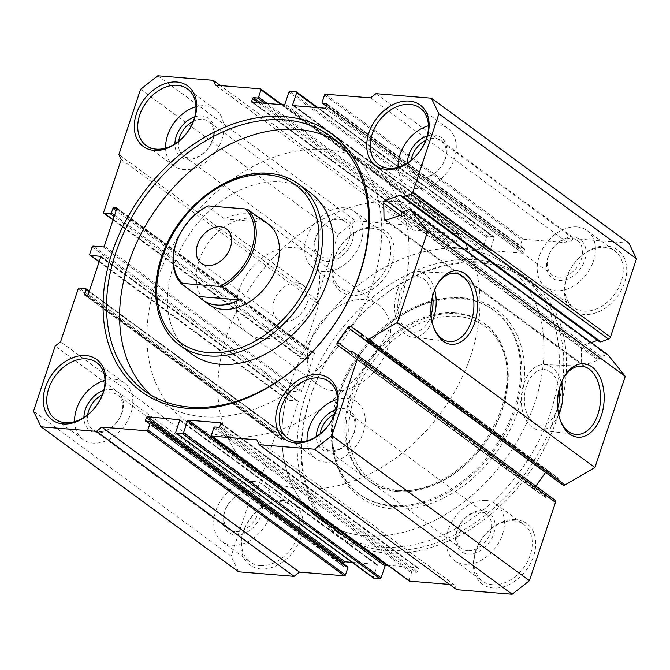 <?xml version="1.0" encoding="UTF-8"?>
<svg xmlns="http://www.w3.org/2000/svg" width="670" height="670" viewBox="0 0 670 670"><rect width="100%" height="100%" fill="white"/><g stroke="black" fill="none" stroke-linecap="round" stroke-linejoin="round"><path stroke-width="0.5" stroke-dasharray="3.35 2.51" d="M436.823 285.328A34.254 21.582 94.7 0 0 436.421 286.031A34.254 21.582 94.7 0 0 433.189 293.452A34.254 21.582 94.7 0 0 433.147 325.955A34.254 21.582 94.7 0 0 433.431 326.717M563.453 378.248A34.254 21.582 94.7 0 0 563.051 378.952A34.254 21.582 94.7 0 0 559.819 386.372A34.254 21.582 94.7 0 0 559.785 418.876A34.254 21.582 94.7 0 0 560.061 419.629M482.182 262.062A159.678 115.634 -53.7 0 0 310.21 397.369A159.678 115.634 -53.7 0 0 385.418 552.934A159.678 115.634 -53.7 0 0 557.39 417.628A159.678 115.634 -53.7 0 0 482.182 262.062M384.915 550.288A157.676 114.185 126.3 0 1 339.405 533.806A157.676 114.185 126.3 0 1 323.241 367.034A157.676 114.185 126.3 0 1 480.457 263.067A157.676 114.185 126.3 0 1 525.967 279.558A157.676 114.185 126.3 0 1 542.131 446.329A157.676 114.185 126.3 0 1 384.915 550.288M463.355 297.849A115.91 83.934 -53.7 0 0 338.526 396.062A115.91 83.934 -53.7 0 0 393.114 508.982A115.91 83.934 -53.7 0 0 517.944 410.769A115.91 83.934 -53.7 0 0 463.355 297.849M392.612 506.336A113.9 82.485 126.3 0 1 359.74 494.427A113.9 82.485 126.3 0 1 348.065 373.96A113.9 82.485 126.3 0 1 461.63 298.853A113.9 82.485 126.3 0 1 494.51 310.763A113.9 82.485 126.3 0 1 506.185 431.237A113.9 82.485 126.3 0 1 392.612 506.336M457.2 316.332A95.609 69.236 126.3 0 1 502.232 409.479A95.609 69.236 126.3 0 1 399.27 490.49A95.609 69.236 126.3 0 1 354.237 397.344A95.609 69.236 126.3 0 1 457.2 316.332M397.545 491.495A97.611 70.685 -53.7 0 0 494.87 427.142A97.611 70.685 -53.7 0 0 484.871 323.903A97.611 70.685 -53.7 0 0 456.697 313.694A97.611 70.685 -53.7 0 0 359.371 378.056A97.611 70.685 -53.7 0 0 369.371 481.294A97.611 70.685 -53.7 0 0 397.545 491.495M455.583 312.882A97.611 70.685 126.3 0 1 483.757 323.082A97.611 70.685 126.3 0 1 493.756 426.321A97.611 70.685 126.3 0 1 396.431 490.683A97.611 70.685 126.3 0 1 368.266 480.474A97.611 70.685 126.3 0 1 358.257 377.235A97.611 70.685 126.3 0 1 455.583 312.882M391.498 505.523A113.9 82.485 126.3 0 1 358.626 493.614A113.9 82.485 126.3 0 1 346.951 373.14A113.9 82.485 126.3 0 1 460.516 298.041A113.9 82.485 126.3 0 1 493.396 309.95A113.9 82.485 126.3 0 1 505.071 430.416A113.9 82.485 126.3 0 1 391.498 505.523M380.459 547.021A157.676 114.185 126.3 0 1 334.95 530.539A157.676 114.185 126.3 0 1 318.794 363.768A157.676 114.185 126.3 0 1 476.01 259.801A157.676 114.185 126.3 0 1 521.52 276.291A157.676 114.185 126.3 0 1 537.675 443.063A157.676 114.185 126.3 0 1 380.459 547.021M434.713 289.926A32.83 20.678 94.7 0 0 417.586 271.66A32.83 20.678 94.7 0 0 397.159 291.014A32.83 20.678 94.7 0 0 412.226 337.069A32.83 20.678 94.7 0 0 432.091 321.834M432.636 296.4A27.847 17.546 94.7 0 0 417.686 276.651A27.847 17.546 94.7 0 0 399.931 293.041A27.847 17.546 94.7 0 0 413.13 332.153A27.847 17.546 94.7 0 0 430.894 315.763A27.847 17.546 94.7 0 0 431.103 315.109M432.611 296.492A27.847 17.546 94.7 0 0 417.644 276.651A27.847 17.546 94.7 0 0 399.889 293.041A27.847 17.546 94.7 0 0 413.097 332.153A27.847 17.546 94.7 0 0 430.852 315.763A27.847 17.546 94.7 0 0 431.095 315.009M561.343 382.846A32.83 20.678 94.7 0 0 544.224 364.572A32.83 20.678 94.7 0 0 523.789 383.935A32.83 20.678 94.7 0 0 538.856 429.989A32.83 20.678 94.7 0 0 558.73 414.755M559.266 389.312A27.847 17.546 94.7 0 0 544.316 369.572A27.847 17.546 94.7 0 0 526.561 385.962A27.847 17.546 94.7 0 0 539.769 425.073A27.847 17.546 94.7 0 0 557.524 408.683A27.847 17.546 94.7 0 0 557.733 408.03M559.241 389.412A27.847 17.546 94.7 0 0 544.274 369.572A27.847 17.546 94.7 0 0 526.519 385.962A27.847 17.546 94.7 0 0 539.727 425.073A27.847 17.546 94.7 0 0 557.482 408.683A27.847 17.546 94.7 0 0 557.725 407.93M348.057 352.437L545.656 497.433A1.005 0.729 -53.7 0 0 546.745 497.132A2.504 1.809 126.3 0 1 549.467 496.386L351.867 351.39M599.374 341.641A2.504 1.809 126.3 0 1 598.804 340.645A1.005 0.729 -53.7 0 0 597.967 340.192L597.59 340.327M361.557 334.364L548.403 471.471A2.504 1.809 -53.7 0 0 547.725 471.236A2.504 1.809 -53.7 0 0 545.531 472.4M365.158 535.791A157.676 114.185 126.3 0 1 319.649 519.309A157.676 114.185 126.3 0 1 303.485 352.537A157.676 114.185 126.3 0 1 460.7 248.57A157.676 114.185 126.3 0 1 506.21 265.052A157.676 114.185 126.3 0 1 522.374 431.823A157.676 114.185 126.3 0 1 365.158 535.791M230.17 436.748A157.676 114.185 126.3 0 1 184.66 420.257A157.676 114.185 126.3 0 1 168.505 253.486A157.676 114.185 126.3 0 1 325.721 149.527A157.676 114.185 126.3 0 1 371.23 166.009A157.676 114.185 126.3 0 1 387.386 332.781A157.676 114.185 126.3 0 1 230.17 436.748M307.564 252.774L267.481 223.37A50.057 36.247 -53.7 0 0 253.034 218.135A50.057 36.247 -53.7 0 0 203.127 251.141A50.057 36.247 -53.7 0 0 208.253 304.088L248.335 333.493A50.057 36.247 126.3 0 1 243.202 280.546A50.057 36.247 126.3 0 1 293.108 247.548A50.057 36.247 126.3 0 1 307.564 252.774A50.057 36.247 126.3 0 1 312.689 305.721A50.057 36.247 126.3 0 1 262.782 338.727A50.057 36.247 126.3 0 1 248.335 333.493M309.9 192.407A100.115 72.502 -53.7 0 0 281.006 181.939A100.115 72.502 -53.7 0 0 181.185 247.95A100.115 72.502 -53.7 0 0 191.444 353.835M151.085 395.124A157.676 114.185 -53.7 0 0 157.391 400.25A157.676 114.185 -53.7 0 0 202.901 416.732A157.676 114.185 -53.7 0 0 360.117 312.764A157.676 114.185 -53.7 0 0 343.953 145.993A157.676 114.185 -53.7 0 0 337.178 141.521M283.444 500.549A37.545 27.185 -53.7 0 0 243.017 532.357A37.545 27.185 -53.7 0 0 260.697 568.931A37.545 27.185 -53.7 0 0 301.132 537.122A37.545 27.185 -53.7 0 0 283.444 500.549M260.06 565.631A35.041 25.376 126.3 0 1 249.952 561.971A35.041 25.376 126.3 0 1 246.359 524.912A35.041 25.376 126.3 0 1 281.3 501.805A35.041 25.376 126.3 0 1 291.408 505.473A35.041 25.376 126.3 0 1 295.001 542.533A35.041 25.376 126.3 0 1 260.06 565.631M606.903 246.066A37.545 27.185 -53.7 0 0 566.468 277.874A37.545 27.185 -53.7 0 0 584.156 314.448A37.545 27.185 -53.7 0 0 624.591 282.639A37.545 27.185 -53.7 0 0 606.903 246.066M583.52 311.148A35.041 25.376 126.3 0 1 573.411 307.48A35.041 25.376 126.3 0 1 569.818 270.42A35.041 25.376 126.3 0 1 604.75 247.322A35.041 25.376 126.3 0 1 614.867 250.982A35.041 25.376 126.3 0 1 618.46 288.041A35.041 25.376 126.3 0 1 583.52 311.148M573.512 237.155A23.777 17.219 -53.7 0 0 547.901 257.305A23.777 17.219 -53.7 0 0 559.107 280.47A23.777 17.219 -53.7 0 0 584.709 260.32A23.777 17.219 -53.7 0 0 573.512 237.155M558.47 277.171A21.273 15.41 126.3 0 1 552.331 274.943A21.273 15.41 126.3 0 1 550.145 252.439A21.273 15.41 126.3 0 1 571.359 238.411A21.273 15.41 126.3 0 1 577.498 240.639A21.273 15.41 126.3 0 1 579.684 263.142A21.273 15.41 126.3 0 1 558.47 277.171M250.052 491.646A23.777 17.219 -53.7 0 0 224.442 511.788A23.777 17.219 -53.7 0 0 235.647 534.953A23.777 17.219 -53.7 0 0 261.25 514.803A23.777 17.219 -53.7 0 0 250.052 491.646M235.011 531.653A21.273 15.41 126.3 0 1 228.872 529.426A21.273 15.41 126.3 0 1 226.695 506.93A21.273 15.41 126.3 0 1 247.9 492.902A21.273 15.41 126.3 0 1 254.039 495.122A21.273 15.41 126.3 0 1 256.225 517.625A21.273 15.41 126.3 0 1 235.011 531.653M103.741 390.459A23.777 17.219 126.3 0 1 110.893 389.53A23.777 17.219 126.3 0 1 122.099 412.695A23.777 17.219 126.3 0 1 96.488 432.845A23.777 17.219 126.3 0 1 83.934 417.452M87.653 414.805A21.273 15.41 -53.7 0 0 92.502 429.361A21.273 15.41 -53.7 0 0 98.641 431.589A21.273 15.41 -53.7 0 0 119.855 417.561A21.273 15.41 -53.7 0 0 117.669 395.057A21.273 15.41 -53.7 0 0 111.53 392.829A21.273 15.41 -53.7 0 0 102.334 394.806M427.192 135.968A23.777 17.219 126.3 0 1 434.353 135.047A23.777 17.219 126.3 0 1 445.558 158.212A23.777 17.219 126.3 0 1 419.948 178.354A23.777 17.219 126.3 0 1 407.394 162.961M411.112 160.323A21.273 15.41 -53.7 0 0 415.961 174.878A21.273 15.41 -53.7 0 0 422.1 177.098A21.273 15.41 -53.7 0 0 443.306 163.07A21.273 15.41 -53.7 0 0 441.128 140.574A21.273 15.41 -53.7 0 0 434.989 138.347A21.273 15.41 -53.7 0 0 425.793 140.315M374.438 227.004A37.545 27.185 -53.7 0 0 334.012 258.813A37.545 27.185 -53.7 0 0 351.691 295.386A37.545 27.185 -53.7 0 0 392.126 263.578A37.545 27.185 -53.7 0 0 374.438 227.004M351.063 292.087A35.041 25.376 126.3 0 1 340.946 288.427A35.041 25.376 126.3 0 1 337.353 251.367A35.041 25.376 126.3 0 1 372.294 228.261A35.041 25.376 126.3 0 1 382.403 231.929A35.041 25.376 126.3 0 1 385.995 268.988A35.041 25.376 126.3 0 1 351.063 292.087M515.908 519.61A37.545 27.185 -53.7 0 0 475.474 551.418A37.545 27.185 -53.7 0 0 493.162 587.992A37.545 27.185 -53.7 0 0 533.588 556.184A37.545 27.185 -53.7 0 0 515.908 519.61M492.525 584.692A35.041 25.376 126.3 0 1 482.417 581.024A35.041 25.376 126.3 0 1 478.824 543.965A35.041 25.376 126.3 0 1 513.756 520.866A35.041 25.376 126.3 0 1 523.873 524.526A35.041 25.376 126.3 0 1 527.466 561.586A35.041 25.376 126.3 0 1 492.525 584.692M336.198 409.512A23.777 17.219 126.3 0 1 343.358 408.591A23.777 17.219 126.3 0 1 354.556 431.756A23.777 17.219 126.3 0 1 328.953 451.898A23.777 17.219 126.3 0 1 316.391 436.505M320.118 433.867A21.273 15.41 -53.7 0 0 324.958 448.423A21.273 15.41 -53.7 0 0 331.097 450.642A21.273 15.41 -53.7 0 0 352.311 436.614A21.273 15.41 -53.7 0 0 350.134 414.119A21.273 15.41 -53.7 0 0 343.995 411.891A21.273 15.41 -53.7 0 0 334.799 413.859M194.736 116.915A23.777 17.219 126.3 0 1 201.896 115.985A23.777 17.219 126.3 0 1 213.094 139.151A23.777 17.219 126.3 0 1 187.483 159.301A23.777 17.219 126.3 0 1 174.929 143.908M178.647 141.261A21.273 15.41 -53.7 0 0 183.496 155.817A21.273 15.41 -53.7 0 0 189.635 158.045A21.273 15.41 -53.7 0 0 210.849 144.017A21.273 15.41 -53.7 0 0 208.663 121.513A21.273 15.41 -53.7 0 0 202.524 119.285A21.273 15.41 -53.7 0 0 193.329 121.262M341.047 218.102A23.777 17.219 -53.7 0 0 315.444 238.244A23.777 17.219 -53.7 0 0 326.642 261.409A23.777 17.219 -53.7 0 0 352.244 241.259A23.777 17.219 -53.7 0 0 341.047 218.102M326.005 258.109A21.273 15.41 126.3 0 1 319.866 255.881A21.273 15.41 126.3 0 1 317.689 233.386A21.273 15.41 126.3 0 1 338.903 219.358A21.273 15.41 126.3 0 1 345.042 221.577A21.273 15.41 126.3 0 1 347.219 244.081A21.273 15.41 126.3 0 1 326.005 258.109M482.517 510.699A23.777 17.219 -53.7 0 0 456.906 530.849A23.777 17.219 -53.7 0 0 468.104 554.015A23.777 17.219 -53.7 0 0 493.715 533.864A23.777 17.219 -53.7 0 0 482.517 510.699M467.476 550.715A21.273 15.41 126.3 0 1 461.337 548.487A21.273 15.41 126.3 0 1 459.151 525.983A21.273 15.41 126.3 0 1 480.365 511.955A21.273 15.41 126.3 0 1 486.504 514.183A21.273 15.41 126.3 0 1 488.69 536.687A21.273 15.41 126.3 0 1 467.476 550.715M344.464 207.842A35.041 25.376 -53.7 0 0 309.523 230.941A35.041 25.376 -53.7 0 0 313.116 268A35.041 25.376 -53.7 0 0 323.225 271.668A35.041 25.376 -53.7 0 0 358.165 248.562A35.041 25.376 -53.7 0 0 354.572 211.502A35.041 25.376 -53.7 0 0 344.464 207.842M485.926 500.44A35.041 25.376 -53.7 0 0 450.994 523.546A35.041 25.376 -53.7 0 0 454.578 560.606A35.041 25.376 -53.7 0 0 464.695 564.266A35.041 25.376 -53.7 0 0 499.636 541.167A35.041 25.376 -53.7 0 0 496.043 504.108A35.041 25.376 -53.7 0 0 485.926 500.44M253.461 481.387A35.041 25.376 -53.7 0 0 218.529 504.485A35.041 25.376 -53.7 0 0 222.122 541.544A35.041 25.376 -53.7 0 0 232.23 545.212A35.041 25.376 -53.7 0 0 267.171 522.106A35.041 25.376 -53.7 0 0 263.578 485.046A35.041 25.376 -53.7 0 0 253.461 481.387M576.92 226.896A35.041 25.376 -53.7 0 0 541.988 250.002A35.041 25.376 -53.7 0 0 545.581 287.062A35.041 25.376 -53.7 0 0 555.69 290.721A35.041 25.376 -53.7 0 0 590.63 267.623A35.041 25.376 -53.7 0 0 587.037 230.564A35.041 25.376 -53.7 0 0 576.92 226.896M165.582 148.137A35.041 25.376 -53.7 0 0 173.957 165.892A35.041 25.376 -53.7 0 0 184.074 169.56A35.041 25.376 -53.7 0 0 219.006 146.454A35.041 25.376 -53.7 0 0 215.422 109.394A35.041 25.376 -53.7 0 0 205.305 105.734A35.041 25.376 -53.7 0 0 195.967 106.723M307.044 440.743A35.041 25.376 -53.7 0 0 315.428 458.498A35.041 25.376 -53.7 0 0 325.536 462.158A35.041 25.376 -53.7 0 0 360.477 439.059A35.041 25.376 -53.7 0 0 356.884 402A35.041 25.376 -53.7 0 0 346.775 398.332A35.041 25.376 -53.7 0 0 337.437 399.328M74.579 421.681A35.041 25.376 -53.7 0 0 82.963 439.436A35.041 25.376 -53.7 0 0 93.08 443.105A35.041 25.376 -53.7 0 0 128.012 419.998A35.041 25.376 -53.7 0 0 124.419 382.939A35.041 25.376 -53.7 0 0 114.31 379.279A35.041 25.376 -53.7 0 0 104.972 380.267M398.039 167.198A35.041 25.376 -53.7 0 0 406.422 184.954A35.041 25.376 -53.7 0 0 416.539 188.613A35.041 25.376 -53.7 0 0 451.471 165.515A35.041 25.376 -53.7 0 0 447.878 128.456A35.041 25.376 -53.7 0 0 437.77 124.788A35.041 25.376 -53.7 0 0 428.432 125.784M545.656 497.433L535.146 490.281L337.538 345.284M554.986 500.138L549.467 496.386M456.772 589.692L454.419 584.818L449.587 584.416M408.993 580.781A1.005 0.729 126.3 0 1 409.002 580.153L411.43 572.858A1.005 0.729 126.3 0 1 412.502 572.013L416.38 572.331A1.005 0.729 -53.7 0 0 417.46 571.485L418.365 568.746A1.005 0.729 -53.7 0 0 417.896 567.775L387.754 565.304M373.349 577.858A1.005 0.729 126.3 0 1 373.358 577.23L377.302 565.38A1.005 0.729 -53.7 0 0 376.825 564.408L352.11 562.381M343.609 563.771L343.074 565.388A1.005 0.729 -53.7 0 0 343.543 566.359L347.42 566.678L149.812 421.681M238.646 571.812L231.1 556.201L33.5 411.213M78.172 288.887L275.772 433.884L258.176 486.772L252.791 491.01L231.1 556.201M275.772 433.884A1.005 0.729 126.3 0 1 276.852 433.038L283.05 433.54A1.005 0.729 126.3 0 1 283.519 434.52L282.003 439.076A1.005 0.729 -53.7 0 0 282.472 440.056L284.8 440.24A1.005 0.729 -53.7 0 0 285.881 439.394L298.317 402.008A1.005 0.729 -53.7 0 0 297.84 401.037L287.773 400.208A1.005 0.729 126.3 0 1 287.296 399.236L289.725 391.942A1.005 0.729 126.3 0 1 290.805 391.087L300.88 391.916A1.005 0.729 -53.7 0 0 301.952 391.071L314.389 353.685A1.005 0.729 -53.7 0 0 313.92 352.705L311.592 352.521A1.005 0.729 -53.7 0 0 310.52 353.366L308.996 357.922A1.005 0.729 126.3 0 1 307.924 358.777L301.726 358.266A1.005 0.729 126.3 0 1 301.249 357.294L318.845 304.406L316.483 299.532L118.883 154.536M140.574 89.336L338.174 234.333L316.483 299.532M338.174 234.333L355.427 220.765L157.827 75.769M260.529 88.867L458.129 233.864L413.189 230.178L410.827 225.304L355.427 220.765M458.129 233.864A1.005 0.729 126.3 0 1 458.598 234.843L456.169 242.138A1.005 0.729 126.3 0 1 455.097 242.984L451.22 242.666A1.005 0.729 -53.7 0 0 450.14 243.512L449.235 246.25A1.005 0.729 -53.7 0 0 449.704 247.222L481.47 249.826A1.005 0.729 -53.7 0 0 482.551 248.98L486.495 237.13A1.005 0.729 126.3 0 1 487.576 236.276L493.773 236.786A1.005 0.729 126.3 0 1 494.242 237.766L490.298 249.617A1.005 0.729 -53.7 0 0 490.775 250.588L522.541 253.193A1.005 0.729 -53.7 0 0 523.622 252.347L524.535 249.609A1.005 0.729 -53.7 0 0 524.057 248.637L520.188 248.319A1.005 0.729 126.3 0 1 519.711 247.347L522.139 240.053A1.005 0.729 126.3 0 1 523.22 239.198L568.16 242.883L573.553 238.646L375.954 93.649M628.954 243.185L573.553 238.646M591.208 342.554L583.377 345.284A2.504 1.809 -53.7 0 0 581.342 348.174L581.635 363.776A2.504 1.809 -53.7 0 0 582.23 365.066A2.504 1.809 -53.7 0 0 583.754 365.217L598.344 360.125A1.005 0.729 -53.7 0 0 599.148 359.095A2.504 1.809 126.3 0 1 601.174 356.524L606.425 354.69A2.504 1.809 126.3 0 1 607.95 354.84M559.199 482.425A2.504 1.809 126.3 0 1 559.023 479.72A1.005 0.729 -53.7 0 0 558.922 478.615L361.356 333.643M548.403 471.471L558.922 478.615M350.025 351.432L535.087 487.216L535.866 486.11M535.087 487.216A2.504 1.809 -53.7 0 0 535.104 490.256A2.504 1.809 -53.7 0 0 535.146 490.281M410.827 225.304L220.413 85.584M252.791 491.01L55.191 346.013M258.176 486.772L60.576 341.775M121.245 159.41L318.845 304.406M413.189 230.178L215.581 85.182M370.56 97.887L568.16 242.883M454.419 584.818L256.811 439.821M296.919 282.949A21.273 15.41 -53.7 0 0 275.705 296.978A21.273 15.41 -53.7 0 0 277.882 319.473A21.273 15.41 -53.7 0 0 284.021 321.701A21.273 15.41 -53.7 0 0 305.235 307.672A21.273 15.41 -53.7 0 0 303.058 285.177A21.273 15.41 -53.7 0 0 296.919 282.949M290.88 382.176A157.676 114.185 -53.7 0 0 319.649 519.309A157.676 114.185 -53.7 0 0 534.97 402.184A157.676 114.185 -53.7 0 0 506.21 265.052A157.676 114.185 -53.7 0 0 290.88 382.176M226.87 335.209A157.676 114.185 -53.7 0 0 255.63 472.333A157.676 114.185 -53.7 0 0 470.96 355.217A157.676 114.185 -53.7 0 0 442.2 218.085A157.676 114.185 -53.7 0 0 226.87 335.209M310.168 342.035A50.057 36.247 -53.7 0 0 319.305 385.568A50.057 36.247 -53.7 0 0 387.662 348.383A50.057 36.247 -53.7 0 0 378.525 304.85A50.057 36.247 -53.7 0 0 310.168 342.035M257.406 216.544A50.057 36.247 126.3 0 0 224.509 219.015L207.114 206.251M224.509 219.015L265.328 222.356M546.745 497.132L349.145 352.135M401.204 195.657L598.804 340.645M180.037 345.46A100.115 72.502 126.3 0 1 169.77 239.575A100.115 72.502 126.3 0 1 269.591 173.564A100.115 72.502 126.3 0 1 298.485 184.032M307.924 358.777L114.16 216.594M113.079 219.844L301.726 358.266M310.52 353.366L116.111 210.715M114.595 215.279L308.996 357.922M313.92 352.705L116.789 208.06M116.555 209.4L311.592 352.521M301.952 391.071L104.352 246.074M116.789 208.688L314.389 353.685M290.805 391.087L93.205 246.099M103.272 246.92L300.88 391.916M276.852 433.038L79.253 288.041M85.45 288.544L283.05 433.54M297.84 401.037L100.718 256.392M99.127 261.786L287.773 400.208M285.881 439.394L88.281 294.398M100.718 257.012L298.317 402.008M282.472 440.056L84.872 295.06M87.201 295.244L284.8 440.24M283.519 434.52L89.118 291.869M85.844 295.135L282.003 439.076M287.296 399.236L89.696 254.24M92.125 246.945L289.725 391.942M301.249 357.294L103.649 212.298M519.711 247.347L322.111 102.351M324.54 95.056L522.139 240.053M524.057 248.637L326.935 103.992M326.424 106.136L520.188 248.319M523.622 252.347L326.022 107.351M326.927 104.612L524.535 249.609M490.775 250.588L293.175 105.592M324.942 108.197L522.541 253.193M494.242 237.766L316.759 107.527M294.138 105.676L490.298 249.617M458.598 234.843L281.115 104.604M267.196 103.465L456.169 242.138M482.551 248.98L284.951 103.984M288.896 92.133L486.495 237.13M449.704 247.222L252.104 102.225M283.871 104.83L481.47 249.826M450.14 243.512L258.293 102.736M253.067 102.309L449.235 246.25M455.097 242.984L264.684 103.255M260.806 102.946L451.22 242.666M343.543 566.359L145.943 421.363M146.906 421.438L343.074 565.388M376.825 564.408L179.702 419.755M373.358 577.23L175.758 432.234M179.702 420.383L377.302 565.38M409.002 580.153L211.402 435.157M213.831 427.862L411.43 572.858M417.896 567.775L220.773 423.122M417.46 571.485L219.861 426.489M220.765 423.75L418.365 568.746M412.502 572.013L214.903 427.016M218.78 427.334L416.38 572.331M487.576 236.276L289.976 91.279M296.173 91.79L493.773 236.786M523.22 239.198L325.62 94.202M400.744 215.129L598.344 360.125M583.754 365.217L386.154 220.221M386.046 220.254L581.635 363.776M581.342 348.174L400.258 215.304M597.967 340.192L401.246 195.841M402.31 212.423L583.377 345.284M601.174 356.524L403.575 211.527M408.826 209.693L606.425 354.69M361.423 334.724L559.023 479.72M599.148 359.095L401.548 214.099M436.421 286.031L437.225 284.583M563.051 378.952L563.864 377.503M484.871 323.903L483.757 323.082M358.626 493.614L359.74 494.427M334.95 530.539L339.405 533.806M417.586 271.66L454.511 273.251M544.224 364.572L581.141 366.172M184.66 420.257L255.63 472.333M157.391 400.25L144.31 390.652M313.116 268L340.946 288.427M454.578 560.606L482.417 581.024M222.122 541.544L249.952 561.971M545.581 287.062L573.411 307.48M552.331 274.943L415.961 174.878M228.872 529.426L92.502 429.361M461.337 548.487L324.958 448.423M319.866 255.881L183.496 155.817M173.957 165.892L146.127 145.474M315.428 458.498L287.597 438.071M82.963 439.436L55.133 419.018M406.422 184.954L378.592 164.527M447.878 128.456L420.048 108.029M124.419 382.939L96.589 362.52M356.884 402L329.054 381.573M215.422 109.394L187.583 88.976M345.042 221.577L208.663 121.513M486.504 514.183L350.134 414.119M254.039 495.122L117.669 395.057M577.498 240.639L441.128 140.574M587.037 230.564L614.867 250.982M263.578 485.046L291.408 505.473M496.043 504.108L523.873 524.526M354.572 211.502L382.403 231.929M343.953 145.993L330.871 136.395M371.23 166.009L442.2 218.085M283.335 433.649L89.319 291.274M84.588 294.951L282.187 439.947M100.534 256.141L298.133 401.137M99.101 261.87L287.48 400.107M116.605 207.817L314.205 352.814M113.054 219.928L301.433 358.165M458.414 233.972L282.246 104.696M251.811 102.125L449.419 247.121M494.058 236.895L317.89 107.619M292.882 105.492L490.482 250.488M326.751 103.749L524.35 248.738M519.895 248.218L326.391 106.229M220.581 422.879L418.189 567.875M179.518 419.512L377.118 564.509M145.65 421.262L343.249 566.25M337.504 345.259L535.104 490.256M384.63 220.07L582.23 365.066M558.939 478.623L361.339 333.635M598.578 340.251L400.97 195.255M538.856 429.989L575.547 434.428M412.226 337.069L448.917 341.507M521.52 276.291L525.967 279.558M493.396 309.95L494.51 310.763M369.371 481.294L368.266 480.474M559.785 418.876L560.338 420.433M433.147 325.955L433.708 327.513M277.882 319.473L201.352 263.318M319.305 385.568L208.253 304.088M378.525 304.85L267.481 223.37M303.058 285.177L226.519 229.014"/><path stroke-width="1" d="M433.75 292.564A36.833 23.207 -85.3 0 1 437.225 284.583A36.833 23.207 -85.3 0 1 467.903 276.224A36.833 23.207 -85.3 0 1 474.712 322.613A36.833 23.207 -85.3 0 1 454.185 344.238A36.833 23.207 -85.3 0 1 433.708 327.513A36.833 23.207 -85.3 0 1 433.75 292.564M433.431 326.717A34.254 21.582 94.7 0 0 448.917 341.507A34.254 21.582 94.7 0 0 471.278 321.399A34.254 21.582 94.7 0 0 454.511 273.251A34.254 21.582 94.7 0 0 436.823 285.328M560.38 385.484A36.833 23.207 -85.3 0 1 563.864 377.503A36.833 23.207 -85.3 0 1 594.533 369.145A36.833 23.207 -85.3 0 1 601.342 415.534A36.833 23.207 -85.3 0 1 580.815 437.158A36.833 23.207 -85.3 0 1 560.338 420.433A36.833 23.207 -85.3 0 1 560.38 385.484M560.061 419.629A34.254 21.582 94.7 0 0 575.547 434.428A34.254 21.582 94.7 0 0 597.908 414.32A34.254 21.582 94.7 0 0 581.141 366.172A34.254 21.582 94.7 0 0 563.453 378.248M432.091 321.834A32.83 20.678 94.7 0 0 433.657 317.798A32.83 20.678 94.7 0 0 434.713 289.926M431.103 315.109A27.847 17.546 94.7 0 0 432.636 296.4M431.095 315.009A27.847 17.546 94.7 0 0 432.611 296.492M558.73 414.755A32.83 20.678 94.7 0 0 560.296 410.718A32.83 20.678 94.7 0 0 561.343 382.846M557.733 408.03A27.847 17.546 94.7 0 0 559.266 389.312M557.725 407.93A27.847 17.546 94.7 0 0 559.241 389.412M220.773 423.122L220.296 422.778A1.005 0.729 126.3 0 1 220.765 423.75L219.861 426.489A1.005 0.729 126.3 0 1 218.78 427.334L214.903 427.016A1.005 0.729 -53.7 0 0 213.831 427.862L211.402 435.157A1.005 0.729 -53.7 0 0 211.871 436.137L256.811 439.821L259.173 444.696L314.573 449.235L331.826 435.668L357.88 357.345A2.504 1.809 -53.7 0 0 357.42 355.167A2.504 1.809 -53.7 0 0 357.386 355.142L351.867 351.39A2.504 1.809 -53.7 0 0 349.145 352.135A1.005 0.729 126.3 0 1 348.057 352.437L337.538 345.284A2.504 1.809 126.3 0 1 337.504 345.259A2.504 1.809 126.3 0 1 337.479 342.228L347.864 327.496A2.504 1.809 126.3 0 1 350.125 326.24A2.504 1.809 126.3 0 1 350.804 326.474L361.323 333.618A1.005 0.729 126.3 0 1 361.423 334.724A2.504 1.809 -53.7 0 0 361.632 337.462A2.504 1.809 -53.7 0 0 361.674 337.487L365.46 340.059A2.504 1.809 -53.7 0 0 367.394 339.975L397.318 322.546L427.653 231.368L410.601 210.087A2.504 1.809 -53.7 0 0 410.35 209.844A2.504 1.809 -53.7 0 0 408.826 209.693L403.575 211.527A2.504 1.809 -53.7 0 0 401.548 214.099A1.005 0.729 126.3 0 1 400.744 215.129L386.154 220.221A2.504 1.809 126.3 0 1 384.63 220.07A2.504 1.809 126.3 0 1 384.027 218.78L386.046 220.254M600.102 341.901A2.504 1.809 126.3 0 1 599.374 341.641L401.774 196.645A2.504 1.809 -53.7 0 0 402.494 196.905A2.504 1.809 -53.7 0 0 403.298 196.796L600.898 341.792A2.504 1.809 126.3 0 1 600.102 341.901M401.246 195.841L400.367 195.196A1.005 0.729 126.3 0 1 401.204 195.657A2.504 1.809 -53.7 0 0 401.774 196.645M187.667 408.39A160.18 116.002 126.3 0 1 112.217 252.339A160.18 116.002 126.3 0 1 284.733 116.614A160.18 116.002 126.3 0 1 360.175 272.665A160.18 116.002 126.3 0 1 187.667 408.39M285.361 119.913A157.676 114.185 -53.7 0 0 128.146 223.881A157.676 114.185 -53.7 0 0 144.31 390.652A157.676 114.185 -53.7 0 0 189.819 407.134A157.676 114.185 -53.7 0 0 347.035 303.167A157.676 114.185 -53.7 0 0 330.871 136.395A157.676 114.185 -53.7 0 0 285.361 119.913M202.415 299.8L208.253 304.088A50.057 36.247 -53.7 0 0 222.7 309.322A50.057 36.247 -53.7 0 0 272.615 276.316A50.057 36.247 -53.7 0 0 267.481 223.37L261.635 219.082A50.057 36.247 126.3 0 1 265.328 222.356L247.934 209.593A50.057 36.247 126.3 0 1 253.377 249.851A50.057 36.247 126.3 0 1 222.147 287.103L239.542 299.867A50.057 36.247 126.3 0 1 202.415 299.8A50.057 36.247 126.3 0 1 198.722 296.517L181.327 283.753A50.057 36.247 126.3 0 1 175.883 243.495A50.057 36.247 126.3 0 1 207.114 206.251L208.32 205.899A48.801 35.343 -53.7 0 0 176.16 243.068A48.801 35.343 -53.7 0 0 182.542 283.402L219.551 286.433A48.801 35.343 -53.7 0 0 251.711 249.265A48.801 35.343 -53.7 0 0 245.329 208.931L247.934 209.593M220.338 364.304A100.115 72.502 -53.7 0 0 320.159 298.292A100.115 72.502 -53.7 0 0 309.9 192.407L298.485 184.032A100.115 72.502 126.3 0 1 308.753 289.917A100.115 72.502 126.3 0 1 208.931 355.929A100.115 72.502 126.3 0 1 180.037 345.46L191.444 353.835A100.115 72.502 -53.7 0 0 220.338 364.304M337.178 141.521A157.676 114.185 -53.7 0 0 298.443 129.511A157.676 114.185 -53.7 0 0 143.857 228.579A157.676 114.185 -53.7 0 0 151.085 395.124M63.097 423.934A37.545 27.185 126.3 0 1 45.409 387.361A37.545 27.185 126.3 0 1 85.844 355.552A37.545 27.185 126.3 0 1 103.532 392.126A37.545 27.185 126.3 0 1 63.097 423.934M86.48 358.852A35.041 25.376 -53.7 0 0 51.54 381.959A35.041 25.376 -53.7 0 0 55.133 419.018A35.041 25.376 -53.7 0 0 65.25 422.678A35.041 25.376 -53.7 0 0 100.182 399.58A35.041 25.376 -53.7 0 0 96.589 362.52A35.041 25.376 -53.7 0 0 86.48 358.852M386.557 169.451A37.545 27.185 126.3 0 1 368.868 132.878A37.545 27.185 126.3 0 1 409.303 101.07A37.545 27.185 126.3 0 1 426.983 137.643A37.545 27.185 126.3 0 1 386.557 169.451M409.94 104.369A35.041 25.376 -53.7 0 0 374.999 127.467A35.041 25.376 -53.7 0 0 378.592 164.527A35.041 25.376 -53.7 0 0 388.701 168.195A35.041 25.376 -53.7 0 0 423.641 145.089A35.041 25.376 -53.7 0 0 420.048 108.029A35.041 25.376 -53.7 0 0 409.94 104.369M83.934 417.452A23.777 17.219 126.3 0 1 103.741 390.459M102.334 394.806A21.273 15.41 -53.7 0 0 87.653 414.805M407.394 162.961A23.777 17.219 126.3 0 1 427.192 135.968M425.793 140.315A21.273 15.41 -53.7 0 0 411.112 160.323M295.562 442.996A37.545 27.185 126.3 0 1 277.874 406.422A37.545 27.185 126.3 0 1 318.309 374.614A37.545 27.185 126.3 0 1 335.988 411.187A37.545 27.185 126.3 0 1 295.562 442.996M318.937 377.913A35.041 25.376 -53.7 0 0 284.005 401.012A35.041 25.376 -53.7 0 0 287.597 438.071A35.041 25.376 -53.7 0 0 297.706 441.739A35.041 25.376 -53.7 0 0 332.647 418.633A35.041 25.376 -53.7 0 0 329.054 381.573A35.041 25.376 -53.7 0 0 318.937 377.913M316.391 436.505A23.777 17.219 126.3 0 1 336.198 409.512M334.799 413.859A21.273 15.41 -53.7 0 0 320.118 433.867M174.929 143.908A23.777 17.219 126.3 0 1 194.736 116.915M193.329 121.262A21.273 15.41 -53.7 0 0 178.647 141.261M154.092 150.39A37.545 27.185 126.3 0 1 136.412 113.816A37.545 27.185 126.3 0 1 176.838 82.008A37.545 27.185 126.3 0 1 194.526 118.582A37.545 27.185 126.3 0 1 154.092 150.39M177.475 85.308A35.041 25.376 -53.7 0 0 142.534 108.414A35.041 25.376 -53.7 0 0 146.127 145.474A35.041 25.376 -53.7 0 0 156.244 149.134A35.041 25.376 -53.7 0 0 191.176 126.035A35.041 25.376 -53.7 0 0 187.583 88.976A35.041 25.376 -53.7 0 0 177.475 85.308M195.967 106.723A35.041 25.376 -53.7 0 0 165.582 148.137M337.437 399.328A35.041 25.376 -53.7 0 0 307.044 440.743M104.972 380.267A35.041 25.376 -53.7 0 0 74.579 421.681M428.432 125.784A35.041 25.376 -53.7 0 0 398.039 167.198M331.826 435.668L529.426 580.664L555.48 502.341L357.88 357.345M400.258 215.304L383.734 203.178L384.027 218.78M383.734 203.178A2.504 1.809 126.3 0 1 385.778 200.288L402.31 212.423M400.367 195.196L385.778 200.288M410.953 194.124A2.504 1.809 -53.7 0 0 412.846 192.114L610.445 337.111A2.504 1.809 126.3 0 1 608.553 339.121L410.953 194.124L403.298 196.796M412.846 192.114L438.9 113.799L431.354 98.189L375.954 93.649L370.56 97.887L325.62 94.202A1.005 0.729 -53.7 0 0 324.54 95.056L322.111 102.351A1.005 0.729 -53.7 0 0 322.58 103.322L326.424 106.136M326.935 103.992L322.58 103.322M326.458 103.641A1.005 0.729 126.3 0 1 326.927 104.612L326.022 107.351A1.005 0.729 126.3 0 1 324.942 108.197L293.175 105.592A1.005 0.729 126.3 0 1 292.698 104.621L294.138 105.676M316.759 107.527L296.642 92.77L292.698 104.621M296.642 92.77A1.005 0.729 -53.7 0 0 296.173 91.79L289.976 91.279A1.005 0.729 -53.7 0 0 288.896 92.133L284.951 103.984A1.005 0.729 126.3 0 1 283.871 104.83L252.104 102.225A1.005 0.729 126.3 0 1 251.635 101.254L253.067 102.309M258.293 102.736L252.54 98.515L251.635 101.254M252.54 98.515A1.005 0.729 126.3 0 1 253.62 97.669L260.806 102.946M264.684 103.255L257.498 97.987L253.62 97.669M257.498 97.987A1.005 0.729 -53.7 0 0 258.57 97.142L267.196 103.465M281.115 104.604L260.998 89.847L258.57 97.142M260.998 89.847A1.005 0.729 -53.7 0 0 260.529 88.867L215.581 85.182L213.227 80.308L157.827 75.769L140.574 89.336L118.883 154.536L121.245 159.41L103.649 212.298A1.005 0.729 -53.7 0 0 104.118 213.269L113.079 219.844M114.16 216.594L110.324 213.78L104.118 213.269M110.324 213.78A1.005 0.729 -53.7 0 0 111.396 212.926L114.595 215.279M116.111 210.715L112.912 208.37L111.396 212.926M112.912 208.37A1.005 0.729 126.3 0 1 113.992 207.524L116.555 209.4M116.789 208.06L113.992 207.524M116.32 207.717A1.005 0.729 126.3 0 1 116.789 208.688L104.352 246.074A1.005 0.729 126.3 0 1 103.272 246.92L93.205 246.099A1.005 0.729 -53.7 0 0 92.125 246.945L89.696 254.24A1.005 0.729 -53.7 0 0 90.165 255.211L99.127 261.786M100.718 256.392L90.165 255.211M100.24 256.041A1.005 0.729 126.3 0 1 100.718 257.012L88.281 294.398A1.005 0.729 126.3 0 1 87.201 295.244L84.872 295.06A1.005 0.729 126.3 0 1 84.403 294.08L85.844 295.135M89.118 291.869L85.919 289.524L84.403 294.08M85.919 289.524A1.005 0.729 -53.7 0 0 85.45 288.544L79.253 288.041A1.005 0.729 -53.7 0 0 78.172 288.887L60.576 341.775L55.191 346.013L33.5 411.213L41.046 426.815L96.447 431.354L101.84 427.117L299.44 572.113L294.046 576.351L96.447 431.354M347.42 566.678A1.005 0.729 126.3 0 1 347.889 567.649L345.46 574.944A1.005 0.729 126.3 0 1 344.38 575.798L146.78 430.802L101.84 427.117M146.78 430.802A1.005 0.729 -53.7 0 0 147.861 429.947L345.46 574.944M347.889 567.649L150.289 422.653L147.861 429.947M150.289 422.653A1.005 0.729 -53.7 0 0 149.812 421.681L145.943 421.363A1.005 0.729 126.3 0 1 145.465 420.392L146.906 421.438M352.11 562.381L345.058 561.803A1.005 0.729 -53.7 0 0 343.978 562.649L146.378 417.653L145.465 420.392M146.378 417.653A1.005 0.729 126.3 0 1 147.459 416.807L345.058 561.803M179.702 419.755L147.459 416.807M179.225 419.412A1.005 0.729 126.3 0 1 179.702 420.383L175.758 432.234A1.005 0.729 -53.7 0 0 176.227 433.214L373.827 578.21A1.005 0.729 126.3 0 1 373.349 577.858M387.754 565.304L386.129 565.17A1.005 0.729 -53.7 0 0 385.049 566.016L381.104 577.867A1.005 0.729 126.3 0 1 380.024 578.721L182.424 433.725L176.227 433.214M182.424 433.725A1.005 0.729 -53.7 0 0 183.505 432.87L381.104 577.867M385.049 566.016L187.449 421.02L183.505 432.87M187.449 421.02A1.005 0.729 126.3 0 1 188.53 420.174L386.129 565.17M220.296 422.778L188.53 420.174M357.462 355.201L554.986 500.138A2.504 1.809 126.3 0 1 555.028 500.163A2.504 1.809 126.3 0 1 555.48 502.341M529.426 580.664L512.173 594.231L314.573 449.235M259.173 444.696L456.772 589.692L512.173 594.231M449.587 584.416L409.471 581.133A1.005 0.729 126.3 0 1 408.993 580.781M380.024 578.721L373.827 578.21M343.978 562.649L343.609 563.771M344.38 575.798L299.44 572.113M41.046 426.815L238.646 571.812L294.046 576.351M431.354 98.189L628.954 243.185L636.5 258.788L438.9 113.799M610.445 337.111L636.5 258.788M608.553 339.121L600.898 341.792M597.59 340.327L591.208 342.554M410.35 209.844L607.95 354.84A2.504 1.809 126.3 0 1 608.201 355.083L625.252 376.356L594.918 467.543L564.994 484.971A2.504 1.809 126.3 0 1 563.06 485.055L365.46 340.059M361.674 337.487L563.06 485.055M545.531 472.4A2.504 1.809 -53.7 0 0 545.464 472.492L347.864 327.496M535.866 486.11L545.464 472.492M594.918 467.543L397.318 322.546M220.413 85.584L213.227 80.308M625.252 376.356L427.653 231.368M220.38 226.787A21.273 15.41 -53.7 0 0 199.166 240.815A21.273 15.41 -53.7 0 0 201.352 263.318A21.273 15.41 -53.7 0 0 207.491 265.538A21.273 15.41 -53.7 0 0 228.704 251.51A21.273 15.41 -53.7 0 0 226.519 229.014A21.273 15.41 -53.7 0 0 220.38 226.787M208.32 205.899L245.329 208.931M257.406 216.544A50.057 36.247 126.3 0 1 261.635 219.082M181.327 283.753L182.542 283.402M219.551 286.433L222.147 287.103M198.722 296.517L239.542 299.867M350.804 326.474L361.557 334.364M208.295 352.629A97.611 70.685 -53.7 0 0 313.418 269.918A97.611 70.685 -53.7 0 0 267.439 174.828A97.611 70.685 -53.7 0 0 162.316 257.531A97.611 70.685 -53.7 0 0 208.295 352.629M367.394 339.975L564.994 484.971M211.871 436.137L409.471 581.133M608.201 355.083L410.601 210.087M337.479 342.228L350.025 351.432M298.485 184.032C289.993 177.852 280.177 174.292 269.038 173.354C230.287 169.2 182.416 204.199 164.535 249.223C148.397 286.802 154.686 327.563 180.037 345.46M89.319 291.274L85.735 288.653M89.88 255.111L99.101 261.87M103.833 213.169L113.054 219.928M282.246 104.696L260.814 88.976M317.89 107.619L296.458 91.899M326.391 106.229L322.295 103.222M409.186 581.024L211.586 436.028M373.542 578.101L175.942 433.105M347.705 566.778L150.105 421.782M555.028 500.163L357.42 355.167M559.232 482.459L361.632 337.462"/></g></svg>
